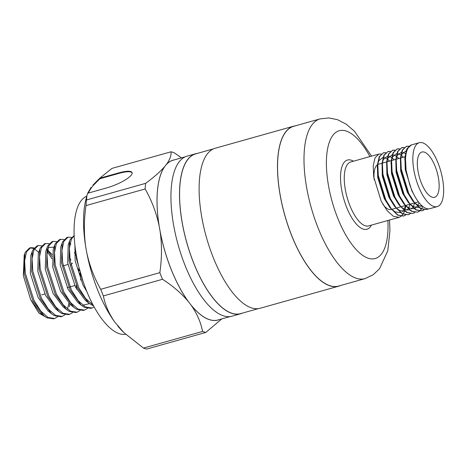<?xml version="1.0" encoding="UTF-8"?>
<svg xmlns="http://www.w3.org/2000/svg" width="467" height="467" viewBox="0 0 467 467"><rect width="100%" height="100%" fill="white"/><g stroke="black" fill="none" stroke-linecap="round" stroke-linejoin="round"><path stroke-width="0.7" d="M364.984 278.641L338.534 286.078A82.968 32.532 -105.7 0 1 295.821 245.093A82.968 32.532 -105.7 0 1 293.609 126.335L320.058 118.898A82.968 32.532 -105.7 0 0 322.271 237.656A82.968 32.532 -105.7 0 0 364.984 278.641L373.086 274.818L379.519 268.794L387.803 250.703L389.945 230.721L389.531 220.021M405.735 215.024L403.733 216.028L398.007 215.048L391.708 209.379L385.789 199.876L378.311 175.598L377.809 164.53L379.624 156.521L383.465 152.779L385.73 152.703M403.733 216.028L397.656 215.147L389.927 207.582L385.438 199.975L377.961 175.691L377.464 164.559L379.274 156.62L383.465 152.779M383.29 152.832L385.584 152.843M393.243 158.844L394.008 159.872M401.147 216.314L399.139 217.324L393.418 216.344L387.12 210.67L381.195 201.172L373.717 176.888L373.215 165.826L375.03 157.811L378.871 154.069L381.142 153.999M436.341 159.107A33.186 13.012 74.3 0 0 419.261 142.715A33.186 13.012 74.3 0 0 420.142 190.215A33.186 13.012 74.3 0 0 437.229 206.612A33.186 13.012 74.3 0 0 436.341 159.107M419.261 142.715L411.912 144.782A33.186 13.012 74.3 0 0 406.057 169.153L405.362 156.784L407.177 148.769L411.456 144.933M437.229 206.612L429.879 208.679A33.186 13.012 74.3 0 1 412.793 192.281A33.186 13.012 74.3 0 1 409.606 184.255L405.514 167.945L405.017 156.813L406.827 148.868L411.018 145.033M410.843 145.085L411.281 145.004M428.262 208.866L426.692 209.572L420.971 208.591L414.673 202.923L408.748 193.42L401.27 169.136L400.768 158.074L402.583 150.065L406.424 146.323L408.695 146.247M408.894 146.288L409.314 146.399M426.692 209.572L420.621 208.691L412.886 201.119L408.397 193.519L400.919 169.235L400.423 158.103L402.233 150.158L406.424 146.323M406.255 146.375L408.543 146.387M408.748 146.44L409.168 146.562M424.106 209.858L422.098 210.862L416.377 209.887L410.079 204.213L404.153 194.716L396.681 170.432L396.179 159.364L397.989 151.355L401.836 147.613L404.101 147.537M422.098 210.862L416.027 209.981L408.292 202.415L403.803 194.809L396.331 170.525L395.835 159.393L397.639 151.454L401.836 147.613M401.661 147.665L403.955 147.677M419.512 211.148L417.51 212.158L411.783 211.177L405.484 205.503L399.565 196.006L392.087 171.722L391.585 160.66L393.401 152.645L397.242 148.903L399.513 148.833M417.51 212.158L411.433 211.277L403.704 203.705L399.215 196.105L391.737 171.821L391.241 160.683L393.051 152.744L397.242 148.903M397.067 148.955L399.361 148.973M414.924 212.438L412.916 213.448L407.195 212.467L400.896 206.793L394.971 197.296L387.493 173.012L386.991 161.95L388.807 153.935L392.648 150.199L394.919 150.123M412.916 213.448L406.845 212.567L399.11 204.995L394.621 197.395L387.143 173.111L386.647 161.979L388.456 154.034L392.648 150.199M392.473 150.251L394.767 150.263M402.431 156.264L403.19 157.286M410.33 213.734L408.321 214.738L402.601 213.758L396.302 208.084L390.377 198.586L382.905 174.302L382.403 163.24L384.213 155.225L388.059 151.489L390.324 151.413M408.321 214.738L402.25 213.857L394.516 206.286L390.027 198.685L382.555 174.401L382.053 163.269L383.862 155.324L388.059 151.489M387.884 151.542L390.178 151.553M397.837 157.554L398.596 158.582M428.076 208.86L426.517 209.619M423.913 209.835L421.923 210.909M422.775 206.455L421.543 208.895M421.415 209.093L419.67 211.031M419.319 211.125L417.335 212.205M414.725 212.421L412.74 213.495M410.131 213.711L408.146 214.785M405.543 215.001L403.558 216.075M422.507 185.679A23.508 9.217 74.3 0 0 434.608 197.29A23.508 9.217 74.3 0 0 433.983 163.643A23.508 9.217 74.3 0 0 421.882 152.032A23.508 9.217 74.3 0 0 422.507 185.679M382.747 204.114A23.508 9.217 74.3 0 0 391.258 209.485L391.346 209.461M295.418 125.827A83.108 32.585 74.3 0 0 293.574 126.207L215.199 148.243A83.108 32.585 74.3 0 0 217.412 267.2A83.108 32.585 74.3 0 0 260.195 308.255L338.569 286.213A83.108 32.585 74.3 0 0 340.344 285.57M293.574 126.207A83.108 32.585 74.3 0 0 295.786 245.157A83.108 32.585 74.3 0 0 338.569 286.213M197.448 153.38A83.108 32.585 74.3 0 0 195.603 153.754L187.033 156.165A83.108 32.585 74.3 0 0 189.246 275.121A83.108 32.585 74.3 0 0 232.029 316.177L240.604 313.766A83.108 32.585 74.3 0 0 242.373 313.123M195.603 153.754A83.108 32.585 74.3 0 0 197.821 272.71A83.108 32.585 74.3 0 0 240.604 313.766M78.263 268.659A11.062 4.337 -105.7 0 1 79.145 270.819M79.863 273.131A11.062 4.337 -105.7 0 1 80.668 280.066M75.747 251.625L76.465 258.846L83.301 282.15M38.679 252.378L34.43 248.864M33.712 248.502L30.122 247.878M30.682 247.685L29.544 248.006L25.364 252.168L24.821 253.505L24.179 273.551L32.877 300.789L44.003 315.803L46.91 317.776L53.495 318.838L54.633 318.517L48.054 317.455L40.822 311.115L34.015 300.468L25.317 273.23L24.611 260.825L26.508 251.847L30.682 247.685L34.161 247.895M52.012 258.835L47.29 251.602M38.154 245.584L37.016 245.905L32.836 250.067L32.293 251.404L31.645 271.45L40.343 298.687L51.469 313.701L54.382 315.674L60.967 316.737L62.105 316.416L55.52 315.353L48.294 309.014L41.487 298.366L32.789 271.129L32.077 258.724L33.974 249.752L38.154 245.584L41.627 245.794M47.511 250.201L52.035 256.535M45.62 243.482L44.482 243.803L40.308 247.971L39.765 249.308L39.117 269.348L47.815 296.586L58.941 311.6L61.854 313.573L68.433 314.635L69.571 314.314L62.992 313.252L55.766 306.912L48.953 296.265L40.255 269.027L39.549 256.622L41.446 247.65L45.62 243.482L49.099 243.692M53.092 241.381L51.954 241.702L47.774 245.87L47.231 247.206L46.589 267.247L55.287 294.484L66.413 309.498L69.32 311.471L75.905 312.534L77.043 312.213L70.464 311.15L63.232 304.811L56.425 294.163L47.727 266.926L47.015 254.521L48.912 245.549L53.092 241.381L56.571 241.597M69.746 257.609L70.914 260.218M76.08 255.828L74.422 252.53M60.564 239.279L59.426 239.6L55.246 243.768L54.703 245.105L54.055 265.145L62.753 292.383L73.879 307.397L76.792 309.37L83.371 310.432L84.515 310.111L77.931 309.049L70.704 302.709L63.897 292.062L55.199 264.824L54.487 252.419L56.384 243.447L60.564 239.279L64.037 239.495M68.03 237.178L66.892 237.499L62.718 241.667L62.175 243.003L61.527 263.044L70.225 290.281L81.351 305.295L84.264 307.268L90.843 308.331L91.981 308.016L85.403 306.953L78.17 300.608L71.363 289.966L62.666 262.723L61.959 250.318L63.856 241.346L68.03 237.178L71.509 237.394M74.148 235.467L70.184 239.565L69.641 240.902L68.999 260.942L77.697 288.186L88.823 303.194L93.622 306.002M93.061 304.951L85.642 298.506L78.835 287.865L70.138 260.627L69.425 248.216L71.323 239.244L74.154 235.689M57.581 316.848L54.633 318.517M67.505 309.142L68.894 303.206M69.84 304.087L69.297 306.644M65.053 314.752L62.105 316.416M76.681 289.312L76.308 285.308M72.519 312.651L69.571 314.314M79.991 310.549L77.043 312.213M87.463 308.448L84.515 310.111M94.153 306.971L91.981 308.016M125.623 334.279A71.795 28.148 -105.7 0 1 89.88 298.541A71.795 28.148 -105.7 0 1 86.745 196.198M202.585 331.436A93.75 36.759 74.3 0 0 205.784 332.44L146.656 349.065A93.75 36.759 -105.7 0 1 143.462 348.061L202.585 331.436C200.828 322.393 197.039 313.678 191.207 305.278L189.725 303.346A82.968 32.532 -105.7 0 1 175.323 278.986A82.968 32.532 -105.7 0 1 159.656 228.795A82.968 32.532 -105.7 0 1 165.505 165.546A82.968 32.532 -105.7 0 1 173.111 160.228L185.259 156.807M258.35 308.629L240.563 313.631A82.968 32.532 -105.7 0 1 197.85 272.646A82.968 32.532 -105.7 0 1 195.644 153.888L213.425 148.885M230.184 316.55L218.031 319.965A82.968 32.532 -105.7 0 1 189.725 303.346L188.236 301.413A83.033 32.556 -105.7 0 1 160.204 231.901C162.014 245.233 161.891 258.823 159.837 272.664L100.714 289.289C94.281 278.028 89.617 265.781 86.728 252.565L85.636 246.354C83.826 233.021 83.949 219.432 86.004 205.597L145.126 188.966C151.559 200.232 156.223 212.473 159.113 225.695L160.204 231.901M143.462 348.061L123.837 332.574L114.765 322.072C108.934 313.678 105.145 304.957 103.388 295.92L162.51 279.289C172.749 285.886 181.324 293.258 188.236 301.413M145.646 183.344L86.523 199.969L86.926 195.498L87.662 193.256L106.768 187.88A20.787 5.149 -22 0 0 132.085 172.592A20.787 5.149 -22 0 0 118.852 172.854L99.745 178.225L111.887 168.418L171.01 151.793C171.465 155.33 169.947 159.527 166.445 164.378L164.565 166.719C160 171.885 153.696 177.425 145.646 183.344A93.75 36.759 74.3 0 0 145.126 188.966M181.482 157.869L174.209 152.797A93.75 36.759 74.3 0 0 171.01 151.793M205.784 332.44L221.848 318.891M103.388 295.92A93.75 36.759 -105.7 0 1 100.714 289.289M114.765 322.072A83.033 32.556 -105.7 0 1 86.728 252.565M123.837 332.574L122.996 331.751A83.033 32.556 -105.7 0 1 117.737 325.943M92.968 185.043L99.745 178.225L99.944 178.727L93.172 185.539L92.968 185.043M86.004 205.597A93.75 36.759 -105.7 0 1 86.523 199.969M87.662 193.256L91.088 187.384L91.287 187.88L88.135 193.122M85.636 246.354A83.033 32.556 -105.7 0 1 85.864 199.707L86.926 195.498M159.837 272.664A93.75 36.759 74.3 0 0 162.51 279.289M191.207 305.278A83.033 32.556 74.3 0 0 219.257 319.626M174.331 159.883A83.033 32.556 74.3 0 0 166.445 164.378M164.565 166.719A83.033 32.556 74.3 0 0 159.113 225.695M24.821 253.505L24.191 255.303L23.35 275.688L30.705 299.761L38.919 313.071L47.342 317.998M93.172 185.539L91.287 187.88M30.705 299.761L40.617 313.042L44.003 315.803M31.639 253.715L30.84 255.525L30.326 273.434L38.177 297.66L48.083 310.946L49.73 312.143M52.164 254.591L47.564 249.921M39.765 249.308L38.312 253.423L37.798 271.333L45.649 295.564L55.555 308.845L58.941 311.6M70.073 304.758L70.202 304.396M53.974 247.177L48.183 247.457M47.231 247.206L45.784 251.322L45.27 269.231L53.115 293.463L63.027 306.743L66.413 309.498M54.703 245.105L53.25 249.22L52.736 267.13L60.587 291.361L70.494 304.642L72.14 305.844M70.844 244.27L69.974 243.622M62.175 243.003L60.722 247.119L60.208 265.028L68.059 289.26L77.966 302.54L79.612 303.743M82.811 305.237L89.39 303.643M68.988 243.214L68.194 245.017L67.68 262.927L75.526 287.158L85.438 300.439L87.078 301.641M74.942 245.636L75.146 260.831L82.998 285.057L86.78 291.437M70.926 265.075A11.062 4.337 -105.7 0 1 72.566 263.195M382.059 163.228L378.527 164.221A23.508 9.217 74.3 0 0 377.809 164.512M377.453 164.723A23.508 9.217 74.3 0 0 374.19 179.83M414.013 194.757L411.882 190.88L405.268 169.655L404.936 158.389M405.484 155.406L406.179 153.345M422.676 206.373L418.053 205.427L414.416 202.596M412.886 201.119L407.288 192.171L400.674 170.945L400.423 158.103M400.89 156.696L401.754 154.273L406.051 150.864M406.366 150.87L406.821 150.911M421.567 205.404L420.65 206.379M418.782 207.482L413.464 206.718L409.822 203.892M408.292 202.415L402.7 193.461L396.086 172.235L395.835 159.393M396.296 157.986L397.16 155.564L401.457 152.154M402.986 152.37L405.397 153.608M405.695 153.824L406.033 154.092M419.016 202.608L417.877 205.328M417.311 206.245L414.509 208.65M414.188 208.772L408.87 208.008L405.228 205.182M403.704 203.705L398.106 194.757L391.492 173.526L391.159 162.259M391.708 159.276L392.566 156.854L396.862 153.45M398.392 153.666L400.809 154.898M401.328 155.289L403.371 157.239M414.591 203.349L413.283 206.618M412.717 207.535L411.462 208.959M409.594 210.062L404.276 209.304L400.639 206.472M399.11 204.995L393.512 196.047L386.898 174.816L386.647 161.979M387.114 160.572L387.978 158.15L392.274 154.74M393.798 154.956L396.214 156.188M396.734 156.585L398.777 158.529M414.305 202.999L410.119 204.184M409.997 204.639L408.689 207.908M408.123 208.831L406.874 210.255M405.006 211.353L399.688 210.594L396.045 207.762M394.516 206.286L388.918 197.337L382.31 176.112L382.053 163.269M382.52 161.862L383.384 159.44L387.68 156.031M389.209 156.247L391.62 157.484M392.14 157.875L394.183 159.819M405.531 205.468L409.717 204.295M405.403 205.929L404.101 209.204M403.535 210.121L402.28 211.545M400.412 212.648L395.094 211.884L391.451 209.058M389.927 207.582L384.329 198.627L377.715 177.402L377.383 166.135M377.931 163.152L378.79 160.73L383.086 157.321M384.615 157.537L387.032 158.774M387.552 159.165L389.595 161.109M405.934 205.357L405.876 205.801M405.782 206.385L405.064 209.689M404.62 211.055L403.179 214.061M403.044 214.26L401.299 216.198M132.161 172.854A20.787 5.149 -22 0 0 119.05 173.35L99.944 178.727M378.871 154.069L350.682 161.996A33.186 13.012 74.3 0 0 351.563 209.502A33.186 13.012 74.3 0 0 368.65 225.894L399.139 217.324M371.423 225.117A35.953 14.098 -105.7 0 1 348.44 211.487A35.953 14.098 -105.7 0 1 340.741 172.872A35.953 14.098 -105.7 0 1 353.449 161.22M369.928 156.585A66.378 26.024 74.3 0 0 330 140.491A66.378 26.024 74.3 0 0 341.015 225.748A66.378 26.024 74.3 0 0 373.542 258.852A66.378 26.024 74.3 0 0 387.896 220.482M119.05 173.35L118.852 172.854M371.563 156.13L354.529 131.285L346.263 124.234L337.565 119.715L328.949 117.935L320.058 118.898M391.696 209.362L395.94 208.165M396.343 208.054L400.528 206.875M400.931 206.764L405.123 205.585M414.708 202.888L418.42 201.843M74.738 285.57L69.904 286.931M68.766 287.252L67.271 287.672M44.861 293.971L41.82 294.829M30.84 255.525L32.293 251.404M48.083 310.946L51.469 313.701M70.494 304.642L73.879 307.397M77.966 302.54L81.351 305.295M68.194 245.017L69.641 240.902M85.438 300.439L88.823 303.194M67.937 264.497L63.191 265.834M382.409 163.135L386.653 161.938M387.003 161.839L391.241 160.648M391.591 160.549L395.835 159.358M396.185 159.259L400.429 158.062M400.779 157.969L405.017 156.772M405.368 156.673L405.689 156.585M405.017 156.813L404.807 159.778M391.241 160.683L391.031 163.654M377.464 164.559L377.254 167.525"/></g></svg>

